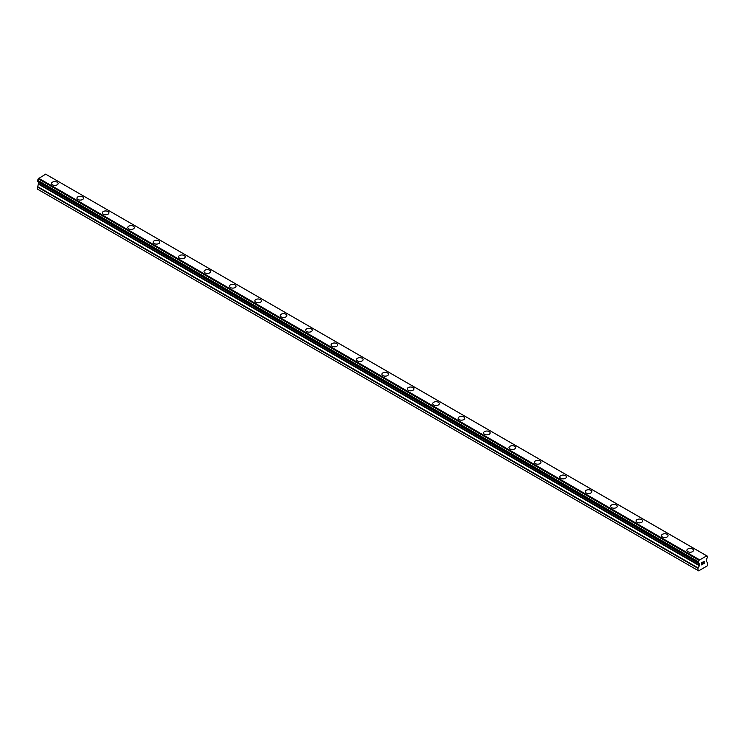 <?xml version="1.0" encoding="UTF-8"?>
<svg xmlns="http://www.w3.org/2000/svg" width="745" height="745" viewBox="0 0 745 745"><rect width="100%" height="100%" fill="white"/><g stroke="black" fill="none" stroke-linecap="round" stroke-linejoin="round"><path stroke-width="1.12" d="M51.535 183.512A3.297 1.9 180 0 1 53.566 181.752A3.297 1.9 180 0 1 57.16 182.162A3.297 1.9 180 0 1 58.119 183.512A3.297 1.9 180 0 1 56.089 185.263A3.297 1.9 180 0 1 52.495 184.853A3.297 1.9 180 0 1 51.535 183.512A3.297 1.9 180 0 1 53.566 181.752A3.297 1.9 180 0 1 57.16 182.171A3.297 1.9 180 0 1 58.119 183.512M76.949 198.179A3.297 1.9 180 0 1 78.979 196.419A3.297 1.9 180 0 1 82.574 196.838A3.297 1.9 180 0 1 83.533 198.179A3.297 1.9 180 0 1 81.503 199.939A3.297 1.9 180 0 1 77.908 199.53A3.297 1.9 180 0 1 76.949 198.179A3.297 1.9 180 0 1 78.979 196.429A3.297 1.9 180 0 1 82.574 196.838A3.297 1.9 180 0 1 83.533 198.179M107.988 211.515A3.297 1.9 180 0 1 108.947 212.856A3.297 1.9 180 0 1 106.917 214.607A3.297 1.9 180 0 1 103.322 214.197A3.297 1.9 180 0 1 102.363 212.856A3.297 1.9 180 0 1 104.393 211.105A3.297 1.9 180 0 1 107.988 211.515M102.363 212.856A3.297 1.9 180 0 1 104.393 211.096A3.297 1.9 180 0 1 107.988 211.506A3.297 1.9 180 0 1 108.947 212.856M127.777 227.532A3.297 1.9 180 0 1 129.807 225.772A3.297 1.9 180 0 1 133.402 226.182A3.297 1.9 180 0 1 134.361 227.532M133.402 226.182A3.297 1.9 180 0 1 134.361 227.523A3.297 1.9 180 0 1 132.331 229.283A3.297 1.9 180 0 1 128.736 228.873A3.297 1.9 180 0 1 127.777 227.523A3.297 1.9 180 0 1 129.807 225.772A3.297 1.9 180 0 1 133.402 226.182M153.191 242.2A3.297 1.9 180 0 1 155.221 240.439A3.297 1.9 180 0 1 158.815 240.849A3.297 1.9 180 0 1 159.775 242.2A3.297 1.9 180 0 1 157.744 243.96A3.297 1.9 180 0 1 154.15 243.54A3.297 1.9 180 0 1 153.191 242.2A3.297 1.9 180 0 1 155.221 240.449A3.297 1.9 180 0 1 158.815 240.858A3.297 1.9 180 0 1 159.775 242.2M178.604 256.867A3.297 1.9 180 0 1 180.635 255.116A3.297 1.9 180 0 1 184.229 255.526A3.297 1.9 180 0 1 185.188 256.876A3.297 1.9 180 0 1 183.158 258.627A3.297 1.9 180 0 1 179.564 258.217A3.297 1.9 180 0 1 178.604 256.867A3.297 1.9 180 0 1 180.635 255.116A3.297 1.9 180 0 1 184.229 255.535A3.297 1.9 180 0 1 185.188 256.867M204.018 271.543A3.297 1.9 180 0 1 206.048 269.783A3.297 1.9 180 0 1 209.643 270.202A3.297 1.9 180 0 1 210.602 271.543A3.297 1.9 180 0 1 208.572 273.303A3.297 1.9 180 0 1 204.977 272.884A3.297 1.9 180 0 1 204.018 271.543A3.297 1.9 180 0 1 206.048 269.792A3.297 1.9 180 0 1 209.643 270.202A3.297 1.9 180 0 1 210.602 271.543M229.432 286.22A3.297 1.9 180 0 1 231.462 284.46A3.297 1.9 180 0 1 235.057 284.869A3.297 1.9 180 0 1 236.016 286.22A3.297 1.9 180 0 1 233.986 287.97A3.297 1.9 180 0 1 230.391 287.561A3.297 1.9 180 0 1 229.432 286.22A3.297 1.9 180 0 1 231.462 284.46A3.297 1.9 180 0 1 235.057 284.879A3.297 1.9 180 0 1 236.016 286.22M254.846 300.887A3.297 1.9 180 0 1 256.876 299.127A3.297 1.9 180 0 1 260.471 299.546A3.297 1.9 180 0 1 261.43 300.887A3.297 1.9 180 0 1 259.4 302.647A3.297 1.9 180 0 1 255.805 302.237A3.297 1.9 180 0 1 254.846 300.887A3.297 1.9 180 0 1 256.876 299.136A3.297 1.9 180 0 1 260.471 299.546A3.297 1.9 180 0 1 261.43 300.887M280.26 315.563A3.297 1.9 180 0 1 282.29 313.803A3.297 1.9 180 0 1 285.884 314.213A3.297 1.9 180 0 1 286.844 315.563A3.297 1.9 180 0 1 284.813 317.314A3.297 1.9 180 0 1 281.219 316.904A3.297 1.9 180 0 1 280.26 315.563A3.297 1.9 180 0 1 282.29 313.813A3.297 1.9 180 0 1 285.884 314.222A3.297 1.9 180 0 1 286.844 315.563M305.673 330.231A3.297 1.9 180 0 1 307.704 328.48A3.297 1.9 180 0 1 311.298 328.89A3.297 1.9 180 0 1 312.257 330.24A3.297 1.9 180 0 1 310.227 331.991A3.297 1.9 180 0 1 306.633 331.581A3.297 1.9 180 0 1 305.673 330.231A3.297 1.9 180 0 1 307.704 328.48A3.297 1.9 180 0 1 311.298 328.89A3.297 1.9 180 0 1 312.257 330.231M336.712 343.566A3.297 1.9 180 0 1 337.671 344.907A3.297 1.9 180 0 1 335.641 346.667A3.297 1.9 180 0 1 332.047 346.248A3.297 1.9 180 0 1 331.087 344.907A3.297 1.9 180 0 1 333.117 343.156A3.297 1.9 180 0 1 336.712 343.566M331.087 344.907A3.297 1.9 180 0 1 333.117 343.147A3.297 1.9 180 0 1 336.712 343.557A3.297 1.9 180 0 1 337.671 344.907M356.501 359.584A3.297 1.9 180 0 1 358.531 357.824A3.297 1.9 180 0 1 362.126 358.243A3.297 1.9 180 0 1 363.085 359.584M362.126 358.233A3.297 1.9 180 0 1 363.085 359.574A3.297 1.9 180 0 1 361.055 361.334A3.297 1.9 180 0 1 357.46 360.925A3.297 1.9 180 0 1 356.501 359.574A3.297 1.9 180 0 1 358.531 357.824A3.297 1.9 180 0 1 362.126 358.233M381.915 374.251A3.297 1.9 180 0 1 383.945 372.491A3.297 1.9 180 0 1 387.54 372.91A3.297 1.9 180 0 1 388.499 374.251A3.297 1.9 180 0 1 386.469 376.011A3.297 1.9 180 0 1 382.874 375.592A3.297 1.9 180 0 1 381.915 374.251A3.297 1.9 180 0 1 383.945 372.5A3.297 1.9 180 0 1 387.54 372.91A3.297 1.9 180 0 1 388.499 374.251M407.329 388.927A3.297 1.9 180 0 1 409.359 387.167A3.297 1.9 180 0 1 412.954 387.577A3.297 1.9 180 0 1 413.913 388.927A3.297 1.9 180 0 1 411.883 390.678A3.297 1.9 180 0 1 408.288 390.268A3.297 1.9 180 0 1 407.329 388.927A3.297 1.9 180 0 1 409.359 387.167A3.297 1.9 180 0 1 412.954 387.586A3.297 1.9 180 0 1 413.913 388.927M432.743 403.594A3.297 1.9 180 0 1 434.773 401.834A3.297 1.9 180 0 1 438.367 402.253A3.297 1.9 180 0 1 439.327 403.594A3.297 1.9 180 0 1 437.296 405.354A3.297 1.9 180 0 1 433.702 404.945A3.297 1.9 180 0 1 432.743 403.594A3.297 1.9 180 0 1 434.773 401.844A3.297 1.9 180 0 1 438.367 402.253A3.297 1.9 180 0 1 439.327 403.594M458.156 418.271A3.297 1.9 180 0 1 460.187 416.511A3.297 1.9 180 0 1 463.781 416.921A3.297 1.9 180 0 1 464.74 418.271A3.297 1.9 180 0 1 462.71 420.022A3.297 1.9 180 0 1 459.116 419.612A3.297 1.9 180 0 1 458.156 418.271A3.297 1.9 180 0 1 460.187 416.52A3.297 1.9 180 0 1 463.781 416.93A3.297 1.9 180 0 1 464.74 418.271M483.57 432.938A3.297 1.9 180 0 1 485.6 431.187A3.297 1.9 180 0 1 489.195 431.597A3.297 1.9 180 0 1 490.154 432.947A3.297 1.9 180 0 1 488.124 434.698A3.297 1.9 180 0 1 484.529 434.288A3.297 1.9 180 0 1 483.57 432.938A3.297 1.9 180 0 1 485.6 431.187A3.297 1.9 180 0 1 489.195 431.597A3.297 1.9 180 0 1 490.154 432.938M508.984 447.615A3.297 1.9 180 0 1 511.014 445.855A3.297 1.9 180 0 1 514.609 446.264A3.297 1.9 180 0 1 515.568 447.615A3.297 1.9 180 0 1 513.538 449.375A3.297 1.9 180 0 1 509.943 448.956A3.297 1.9 180 0 1 508.984 447.615A3.297 1.9 180 0 1 511.014 445.864A3.297 1.9 180 0 1 514.609 446.274A3.297 1.9 180 0 1 515.568 447.615M540.023 460.95A3.297 1.9 180 0 1 540.982 462.291A3.297 1.9 180 0 1 538.952 464.042A3.297 1.9 180 0 1 535.357 463.632A3.297 1.9 180 0 1 534.398 462.282A3.297 1.9 180 0 1 536.428 460.531A3.297 1.9 180 0 1 540.023 460.95M534.398 462.282A3.297 1.9 180 0 1 536.428 460.531A3.297 1.9 180 0 1 540.023 460.941A3.297 1.9 180 0 1 540.982 462.282M559.812 476.958A3.297 1.9 180 0 1 561.842 475.198A3.297 1.9 180 0 1 565.436 475.617A3.297 1.9 180 0 1 566.396 476.958A3.297 1.9 180 0 1 564.365 478.718A3.297 1.9 180 0 1 560.771 478.299A3.297 1.9 180 0 1 559.812 476.958A3.297 1.9 180 0 1 561.842 475.208A3.297 1.9 180 0 1 565.436 475.617A3.297 1.9 180 0 1 566.396 476.958M585.225 491.635A3.297 1.9 180 0 1 587.256 489.875A3.297 1.9 180 0 1 590.85 490.285A3.297 1.9 180 0 1 591.809 491.635A3.297 1.9 180 0 1 589.779 493.386A3.297 1.9 180 0 1 586.185 492.976A3.297 1.9 180 0 1 585.225 491.635A3.297 1.9 180 0 1 587.256 489.875A3.297 1.9 180 0 1 590.85 490.294A3.297 1.9 180 0 1 591.809 491.635M610.639 506.302A3.297 1.9 180 0 1 612.669 504.542A3.297 1.9 180 0 1 616.264 504.961A3.297 1.9 180 0 1 617.223 506.302A3.297 1.9 180 0 1 615.193 508.062A3.297 1.9 180 0 1 611.598 507.652A3.297 1.9 180 0 1 610.639 506.302A3.297 1.9 180 0 1 612.669 504.551A3.297 1.9 180 0 1 616.264 504.961A3.297 1.9 180 0 1 617.223 506.302M636.053 520.979A3.297 1.9 180 0 1 638.083 519.218A3.297 1.9 180 0 1 641.678 519.628A3.297 1.9 180 0 1 642.637 520.979A3.297 1.9 180 0 1 640.607 522.729A3.297 1.9 180 0 1 637.012 522.32A3.297 1.9 180 0 1 636.053 520.979A3.297 1.9 180 0 1 638.083 519.228A3.297 1.9 180 0 1 641.678 519.638A3.297 1.9 180 0 1 642.637 520.979M661.467 535.646A3.297 1.9 180 0 1 663.497 533.895A3.297 1.9 180 0 1 667.092 534.305A3.297 1.9 180 0 1 668.051 535.655A3.297 1.9 180 0 1 666.021 537.406A3.297 1.9 180 0 1 662.426 536.996A3.297 1.9 180 0 1 661.467 535.646A3.297 1.9 180 0 1 663.497 533.895A3.297 1.9 180 0 1 667.092 534.305A3.297 1.9 180 0 1 668.051 535.646M686.881 550.322A3.297 1.9 180 0 1 688.911 548.562A3.297 1.9 180 0 1 692.505 548.972A3.297 1.9 180 0 1 693.465 550.322A3.297 1.9 180 0 1 691.435 552.082A3.297 1.9 180 0 1 687.84 551.663A3.297 1.9 180 0 1 686.881 550.322A3.297 1.9 180 0 1 688.911 548.571A3.297 1.9 180 0 1 692.505 548.981A3.297 1.9 180 0 1 693.465 550.322M701.632 562.847L701.632 563.686L701.632 562.847L702.572 562.298L701.632 562.847M701.632 563.686L702.144 563.397L701.632 563.686M702.144 563.537L701.632 563.835L702.144 563.537M701.632 564.673L702.572 564.133L701.632 564.673M701.511 564.887L702.572 564.272L701.511 564.887L701.511 562.773L702.572 562.158M703.299 562.279L704.276 561.385M704.276 562L704.016 562.55L704.276 562M704.016 562.55L703.448 563.62L704.016 562.54M703.448 563.62L704.444 563.052L703.448 563.62M703.187 563.909L704.444 563.183L703.196 563.918L704.239 561.804L703.504 561.86L704.239 561.618M699.006 563.434L698.242 562.987A1.434 0.829 -60 0 1 698.736 563.015A1.434 0.829 -60 0 1 699.006 563.434L699.527 565.315L698.009 568.361L698.009 570.484L698.652 570.856L703.774 567.904L707.107 565.976L707.75 564.859L707.75 562.736L706.232 561.451L706.744 558.964A1.434 0.829 -60 0 1 707.517 557.623L707.685 556.357L46.814 174.824M698.242 562.987L698.242 561.674A1.434 0.829 -60 0 0 699.015 560.305L706.744 555.845A1.434 0.829 -60 0 0 707.014 556.292A1.434 0.829 -60 0 0 707.517 556.319L707.62 556.319M38.731 182.274L37.25 188.997L698.652 570.856M37.371 181.491L698.13 562.978L37.371 181.491M706.39 555.63L45.641 174.144L38.256 178.819A1.434 0.829 -60 0 1 37.483 180.188L37.315 181.454L698.074 562.941M707.517 556.319L706.744 555.872M699.359 559.691L38.61 178.204M699.052 560.231L38.293 178.753M699.015 560.305L38.256 178.819M698.242 561.674L37.483 180.188M698.139 561.795L37.38 180.309M698.009 570.484L37.25 188.997M698.074 561.916L37.315 180.43M698.009 562.121L37.25 180.635M698.009 562.801L37.25 181.324M699.527 563.946L38.768 182.46M699.527 565.315L38.768 183.838M699.406 565.734L38.647 184.248M698.13 567.951L37.371 186.464M698.009 568.361L37.25 186.883"/></g></svg>
